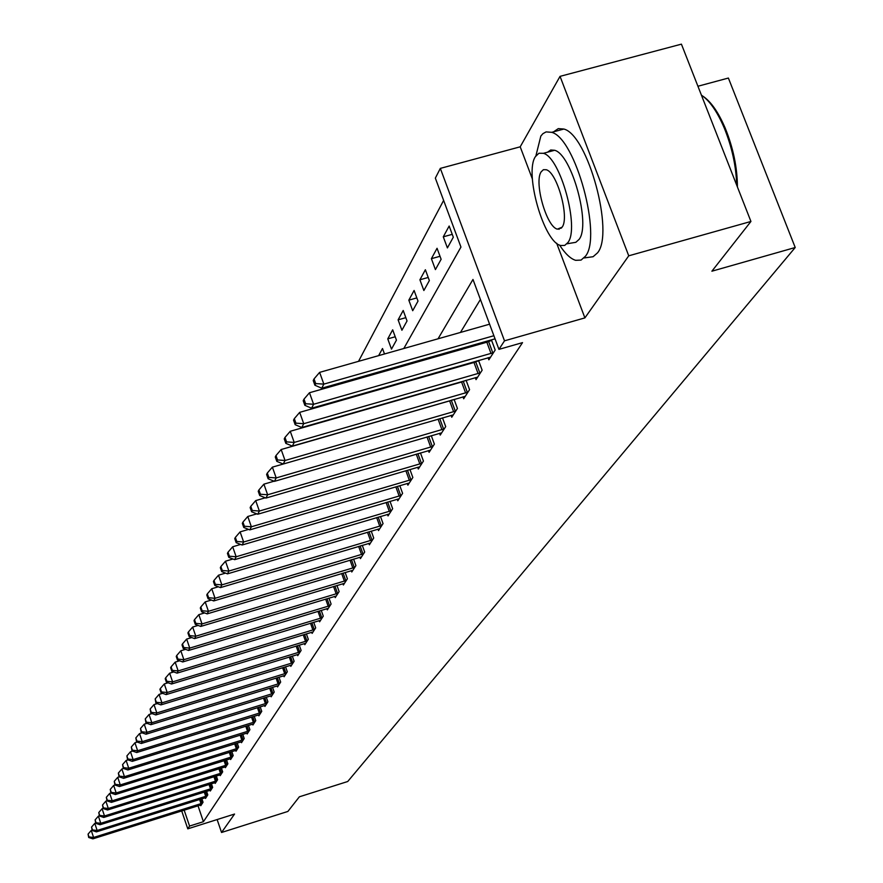 <?xml version="1.0" encoding="UTF-8"?>
<svg xmlns="http://www.w3.org/2000/svg" width="883" height="883" viewBox="0 0 883 883"><rect width="100%" height="100%" fill="white"/><g stroke="black" fill="none" stroke-linecap="round" stroke-linejoin="round"><path stroke-width="1.32" d="M403.807 348.509L460.948 247.063L435.341 178.123L440.33 168.388L504.502 340.827L498.95 349.37L472.979 279.458L438.045 338.796M556.665 243.211L584.899 317.891L628.74 255.816L750.936 221.456L681.422 44.15L560.043 76.357L520.208 146.81L440.33 168.388M697.934 86.247L728.387 78.046L795.219 247.505L347.725 781.51L299.37 796.808L287.88 811.444L221.545 832.481L234.558 814.049L187.781 828.839L181.699 810.914M443.619 200.419L358.52 361.346M348.321 380.639L347.67 381.853M337.681 400.75L337.218 401.622M628.74 255.816L560.043 76.357M217.13 819.556L221.545 832.481M359.679 395.198L359.436 394.524M366.423 393.266L366.18 392.593M368.354 375.97L368.09 375.01M375.319 373.984L374.988 373.045M384.491 353.984L382.505 348.52L378.619 355.65M391.489 349.116L396.445 340.132L392.681 329.812L387.758 338.873L391.489 349.116M401.908 330.242L407.041 320.959L403.211 310.474L398.112 319.834L401.908 330.242M412.703 310.717L418.012 301.114L414.094 290.463L408.829 300.154L412.703 310.717M423.862 290.518L429.359 280.562L425.374 269.745L419.911 279.779L423.862 290.518M435.418 269.591L441.125 259.282L437.052 248.278L431.39 258.675L435.418 269.591M447.405 247.913L453.31 237.218L449.16 226.037L443.288 236.821L447.405 247.913M198.013 805.782L203.421 821.698L522.537 342.626L498.95 349.37M480.418 299.469L460.451 332.45M448.564 352.085L447.813 353.321M436.169 372.571L435.628 373.454M424.215 392.306L423.884 392.858M200.562 804.987L200.805 805.704L203.046 802.239L201.865 798.762M205.253 797.702L205.507 798.442L207.792 794.888L206.578 791.334M210.044 790.252L210.309 791.002L212.648 787.382L211.401 783.74M214.955 782.636L215.209 783.409L217.604 779.7L216.335 775.98M219.966 774.844L220.231 775.638L222.682 771.841L221.379 768.033M225.099 766.874L225.375 767.68L227.88 763.806L226.534 759.899M230.342 758.718L230.629 759.546L233.189 755.572L231.821 751.576M235.717 750.373L236.004 751.223L238.631 747.15L237.229 743.056M241.214 741.819L241.512 742.691L244.205 738.519L242.759 734.325M246.854 733.067L247.163 733.961L249.911 729.689L248.432 725.385M252.626 724.093L252.935 725.009L255.761 720.638L254.238 716.223M258.542 714.899L258.862 715.837L261.754 711.356L260.187 706.83M264.602 705.473L264.933 706.444L267.902 701.842L266.291 697.206M270.816 695.815L271.158 696.797L274.205 692.084L272.549 687.327M277.196 685.903L277.549 686.919L280.673 682.073L278.962 677.184M283.741 675.727L284.105 676.764L287.306 671.808L285.551 666.786M290.452 665.285L290.827 666.356L294.116 661.257L292.317 656.102M297.35 654.568L297.737 655.672L301.114 650.429L299.249 645.131M304.425 643.552L304.823 644.689L308.299 639.303L306.379 633.851M311.71 632.239L312.118 633.398L315.684 627.879L313.708 622.261M319.182 620.606L319.613 621.809L323.277 616.124L321.235 610.352M326.876 608.652L327.317 609.877L331.092 604.038L328.984 598.089M334.789 596.345L335.242 597.614L339.127 591.599L336.953 585.473M342.924 583.685L343.388 584.987L347.394 578.795L345.154 572.493M351.313 570.639L351.787 571.985L355.904 565.617L353.586 559.116M359.944 557.217L360.441 558.608L364.679 552.03L362.284 545.33M368.84 543.376L369.348 544.811L373.719 538.034L371.246 531.113M378.001 529.105L378.531 530.584L383.045 523.608L380.474 516.467M387.46 514.392L388.012 515.926L392.659 508.718L390.01 501.334M397.218 499.215L397.791 500.782L402.593 493.354L399.833 485.727M409.215 483.089L407.284 483.531L407.88 485.164L412.847 477.482L409.988 469.601M419.69 466.886L417.725 467.328L418.31 469.028L423.432 461.081L420.463 452.924M428.443 450.595L429.083 452.339L434.381 444.138L431.301 435.694M439.568 433.288L440.22 435.098L445.705 426.599L442.504 417.858M451.07 415.374L451.754 417.251L457.427 408.465L454.105 399.392M462.968 396.831L463.685 398.774L469.568 389.668L466.103 380.264M475.308 377.626L476.047 379.635L482.14 370.198L478.531 360.441M476.809 360.937L476.356 361.633M488.089 357.703L488.862 359.8L495.186 350.021L491.423 339.878M489.922 340.308L489.259 341.357M584.899 317.891L504.502 340.827M203.421 821.698L189.569 826.069L187.781 828.839M750.936 221.456L711.886 271.202L795.219 247.505M370.109 408.321L370.419 407.769M380.937 389.105L381.434 388.233M392.162 369.182L392.847 367.957M184.161 810.141L189.569 826.069M426.522 358.366L425.794 359.602M414.513 378.763L413.995 379.646M402.935 398.432L402.604 398.984M452.239 234.348L443.288 236.821M440.01 256.291L431.39 258.675M428.222 277.461L419.911 279.779M416.831 297.913L408.829 300.154M405.838 317.659L398.112 319.834M395.22 336.765L387.758 338.873M375.01 373.112L368.034 375.098M520.208 146.81L532.394 179.028M92.108 830.175L91.247 830.439L93.587 837.47L202.439 803.177M88.984 836.929L88.057 834.126L88.708 837.492L88.984 836.929L93.587 837.47L92.881 838.85L201.412 804.766M91.247 830.439L88.057 834.126M88.708 837.492L92.881 838.85M95.695 823.077L94.779 823.364L97.141 830.462L207.174 795.859M92.494 829.932L91.545 827.084L92.207 830.495L92.494 829.932L97.141 830.462L96.424 831.874L206.125 797.481M94.779 823.364L91.545 827.084M92.207 830.495L96.424 831.874M99.371 815.815L98.388 816.124L100.783 823.298L212.008 788.364M96.081 822.757L95.121 819.888L95.783 823.342L96.081 822.757L100.783 823.298L100.044 824.744L210.938 790.031M98.388 816.124L95.121 819.888M95.783 823.342L100.044 824.744M103.134 808.386L102.075 808.718L104.503 815.969L216.953 780.704M99.746 815.428L98.775 812.537L99.448 816.024L99.746 815.428L104.503 815.969L103.752 817.448L215.86 782.404M102.075 808.718L98.775 812.537M99.448 816.024L103.752 817.448M106.986 800.793L105.85 801.146L108.311 808.475L222.019 772.879M103.488 807.934L102.516 804.998L103.19 808.541L103.488 807.934L108.311 808.475L107.538 809.987L220.893 774.612M105.85 801.146L102.516 804.998M103.19 808.541L107.538 809.987M559.557 245.066C565.175 253.686 570.528 258.774 575.628 260.319L581.047 260.099L585.462 256.202C602.184 236.357 575.539 138.311 551.709 132.329L546.091 131.898L542.89 133.686L540.837 136.07L535.904 155.849M584.082 257.946L593.1 256.721L597.57 252.803C614.502 232.913 587.912 134.967 563.884 129.039L558.277 128.62L553.652 131.799M547.493 152.207L550.716 150L554.612 150.276C571.731 154.37 591.025 224.768 579.082 239.403L575.848 242.306L566.952 243.796M559.049 229.337L558.729 228.774M535.396 156.633C524.094 172.991 543.928 242.417 560.76 245.518L564.734 245.408L567.935 242.516C579.734 227.913 560.407 157.45 543.42 153.311L538.917 153.245L535.396 156.633M562.129 227.174C569.667 217.56 557.151 172.262 546.224 169.724L543.387 169.702L541.158 171.832C533.818 182.174 546.544 227.03 557.405 229.15L562.129 227.174M736.698 185.121C736.124 166.103 731.974 147.042 724.226 127.925C717.217 111.567 709.612 100.629 701.422 95.143M703.166 96.368C711.113 101.788 718.475 112.406 725.252 128.234C733.276 148.123 737.327 167.704 737.415 186.964M110.927 793.011L109.724 793.387L112.207 800.804L227.196 764.855M107.329 800.263L106.335 797.294L107.02 800.881L107.329 800.263L112.207 800.804L111.424 802.36L226.048 766.632M109.724 793.387L106.335 797.294M107.02 800.881L111.424 802.36M115.011 785.042L113.675 785.451L116.192 792.956L232.494 756.654M111.258 792.404L110.254 789.413L110.938 793.044L111.258 792.404L116.192 792.956L115.386 794.545L231.324 758.475M113.675 785.451L110.254 789.413M110.938 793.044L115.386 794.545M119.249 776.852L117.726 777.327L120.276 784.921L237.924 748.254M115.276 784.369L114.26 781.334L114.956 785.02L115.276 784.369L120.276 784.921L119.448 786.543L236.721 750.12M117.726 777.327L114.26 781.334M114.956 785.02L119.448 786.543M123.576 768.475L121.876 769.005L124.459 776.687L243.476 739.656M119.404 776.135L118.366 773.067L119.062 776.797L119.404 776.135L124.459 776.687L123.609 778.342L242.24 741.565M121.876 769.005L118.366 773.067M119.062 776.797L123.609 778.342M128.024 759.899L126.126 760.484L128.741 768.243L249.161 730.848M123.62 767.691L122.571 764.59L123.278 768.376L123.62 767.691L128.741 768.243L127.88 769.954L247.902 732.802M126.126 760.484L122.571 764.59M123.278 768.376L127.88 769.954M132.582 751.091L130.485 751.742L133.134 759.601L254.999 721.83M127.947 759.049L126.887 755.903L127.593 759.744L127.947 759.049L133.134 759.601L132.251 761.345L253.697 723.828M130.485 751.742L126.887 755.903M127.593 759.744L132.251 761.345M137.262 742.073L134.944 742.791L137.638 750.738L260.971 712.581M132.373 750.186L131.302 747.007L132.02 750.903L132.373 750.186L137.638 750.738L136.722 752.526L259.646 714.623M134.944 742.791L131.302 747.007M132.02 750.903L136.722 752.526M142.064 732.824L139.525 733.607L142.251 741.654L267.096 703.089M136.92 741.091L135.839 737.879L136.556 741.83L136.92 741.091L142.251 741.654L141.313 743.486L265.739 705.197M139.525 733.607L135.839 737.879M136.556 741.83L141.313 743.486M146.997 723.332L144.227 724.181L146.986 732.327L273.377 693.365M141.589 731.764L140.485 728.508L141.214 732.526L141.589 731.764L146.986 732.327L146.026 734.215L271.986 695.528M144.227 724.181L140.485 728.508M141.214 732.526L146.026 734.215M152.053 713.596L149.039 714.513L151.843 722.758L279.823 683.398M146.368 722.206L145.254 718.905L145.982 722.978L146.368 722.206L151.843 722.758L150.861 724.7L278.388 685.605M149.039 714.513L145.254 718.905M145.982 722.978L150.861 724.7M157.262 703.596L153.995 704.59L156.832 712.945L286.434 673.155M151.28 712.382L150.143 709.038L150.883 713.177L151.28 712.382L156.832 712.945L155.816 714.932L284.966 675.429M153.995 704.59L150.143 709.038M150.883 713.177L155.816 714.932M162.604 693.332L159.072 694.402L161.953 702.857L293.222 662.647M156.324 702.294L155.176 698.917L155.916 703.111L156.324 702.294L161.953 702.857L160.916 704.899L291.721 664.987M159.072 694.402L155.176 698.917M155.916 703.111L160.916 704.899M168.101 682.78L164.293 683.939L167.207 692.504L300.198 651.864M161.501 691.941L160.342 688.519L159.922 689.358L161.081 692.78L161.501 691.941L167.207 692.504L166.147 694.601L298.642 654.259M164.293 683.939L160.342 688.519M161.081 692.78L166.147 694.601M173.752 671.941L169.646 673.188L172.615 681.864L307.35 640.771M166.832 681.301L165.64 677.835L165.209 678.696L166.39 682.162L166.832 681.301L172.615 681.864L171.523 684.016L305.761 643.232M169.646 673.188L165.64 677.835M166.39 682.162L171.523 684.016M179.58 660.793L175.154 662.14L178.167 670.925L314.712 629.38M172.295 670.363L171.092 666.842L170.651 667.736L171.854 671.246L172.295 670.363L178.167 670.925L177.042 673.144L313.079 631.908M175.154 662.14L171.092 666.842M171.854 671.246L177.042 673.144M185.562 649.336L180.827 650.771L183.885 659.678L322.284 617.67M177.924 659.115L176.699 655.55L176.247 656.466L177.472 660.02L177.924 659.115L183.885 659.678L182.726 661.952L320.595 620.274M180.827 650.771L176.699 655.55M177.472 660.02L182.726 661.952M191.732 637.548L186.655 639.082L189.757 648.111L330.054 605.628M183.708 647.537L182.472 643.928L182.008 644.877L183.245 648.475L183.708 647.537L189.757 648.111L188.565 650.451L328.333 608.299M186.655 639.082L182.472 643.928M183.245 648.475L188.565 650.451M198.09 625.418L192.66 627.051L195.805 636.202L338.068 593.233M189.668 635.639L188.41 631.974L187.924 632.945L189.183 636.599L189.668 635.639L195.805 636.202L194.58 638.608L336.291 595.992M192.66 627.051L188.41 631.974M189.183 636.599L194.58 638.608M204.635 612.923L198.83 614.656L202.03 623.939L346.302 580.484M195.794 623.376L194.514 619.656L194.028 620.661L195.298 624.369L195.794 623.376L202.03 623.939L200.772 626.422L344.469 583.321M198.83 614.656L194.514 619.656M195.298 624.369L200.772 626.422M211.39 600.043L205.187 601.897L208.443 611.312L354.789 567.35M202.119 610.749L200.816 606.985L200.309 608.012L201.6 611.764L202.119 610.749L208.443 611.312L207.152 613.873L352.902 570.275M205.187 601.897L200.816 606.985M201.6 611.764L207.152 613.873M218.355 586.776L211.743 588.751L215.055 598.299L363.52 553.829M208.62 597.736L207.295 593.917L206.777 594.976L208.09 598.784L208.62 597.736L215.055 598.299L213.719 600.937L361.577 556.831M211.743 588.751L207.295 593.917M208.09 598.784L213.719 600.937M225.551 573.1L218.509 575.197L221.865 584.877L372.527 539.888M215.331 584.314L213.984 580.44L213.443 581.533L214.79 585.407L215.331 584.314L221.865 584.877L220.485 587.603L370.529 542.979M218.509 575.197L213.984 580.44M214.79 585.407L220.485 587.603M232.98 558.994L225.474 561.213L228.896 571.047L381.82 525.506M222.251 570.484L220.882 566.555L220.331 567.681L221.688 571.599L222.251 570.484L228.896 571.047L227.472 573.851L379.756 528.707M225.474 561.213L220.882 566.555M221.688 571.599L227.472 573.851M240.651 544.425L232.671 546.787L236.147 556.765L391.39 510.683M229.392 556.202L228.002 552.217L227.428 553.376L228.807 557.361L229.392 556.202L236.147 556.765L234.679 559.656L389.26 513.983M232.671 546.787L228.002 552.217M228.807 557.361L234.679 559.656M248.587 529.392L240.099 531.886L243.642 542.019L401.279 495.374M236.765 541.456L235.353 537.405L234.757 538.608L236.169 542.659L236.765 541.456L243.642 542.019L242.119 545.01L399.083 498.785M240.099 531.886L235.353 537.405M236.169 542.659L242.119 545.01M256.798 513.862L247.77 516.5L251.368 526.787L411.489 479.579M244.381 526.235L242.935 522.118L242.328 523.365L243.763 527.471L244.381 526.235L251.368 526.787L249.801 529.877L407.284 483.531M247.77 516.5L242.935 522.118M243.763 527.471L249.801 529.877M265.286 497.802L255.695 500.606L259.37 511.047L422.041 463.255M252.251 510.495L250.783 506.323L250.143 507.604L251.611 511.776L252.251 510.495L259.37 511.047L257.748 514.237L417.725 467.328M255.695 500.606L250.783 506.323M251.611 511.776L257.748 514.237M274.083 481.191L263.896 484.16L267.637 494.778L432.935 446.379M260.386 494.226L258.896 489.977L258.233 491.301L259.723 495.54L260.386 494.226L267.637 494.778L265.96 498.067L430.507 450.131M263.896 484.16L258.896 489.977M259.723 495.54L265.96 498.067M277.527 459.955L275.982 455.562L275.275 456.986L276.821 461.368L277.527 459.955L285.043 460.496L453.586 411.666L449.635 400.882L281.158 449.524L285.043 460.496L283.244 464.028L272.372 467.14L276.191 477.935L444.215 428.917M268.807 477.383L267.295 473.067L266.611 474.447L268.123 478.752L268.807 477.383L276.191 477.935L274.447 481.345L441.699 432.802M272.372 467.14L267.295 473.067M268.123 478.752L274.447 481.345M453.586 411.666L455.882 410.86M453.277 414.878L283.244 464.028L276.821 461.368M449.635 400.882L452.427 399.878M281.158 449.524L275.982 455.562M465.628 392.979L461.588 382.019L290.253 431.279L294.216 442.427L467.968 392.151M286.567 441.886L284.977 437.438L284.249 438.906L285.827 443.354L286.567 441.886L294.216 442.427L292.361 446.092L465.275 396.324M461.588 382.019L466.125 380.33M290.253 431.279L284.977 437.438M285.827 443.354L292.361 446.092M478.1 373.619L473.983 362.471L299.69 412.361L303.73 423.697L480.484 372.781M295.926 423.167L294.315 418.641L293.553 420.165L295.165 424.69L295.926 423.167L303.73 423.697L301.798 427.504L477.692 377.096M473.983 362.471L478.641 360.739M299.69 412.361L294.315 418.641M295.165 424.69L301.798 427.504M491.036 353.542L486.842 342.207L309.469 392.747L313.597 404.271L493.465 352.681M305.639 403.752L303.995 399.138L303.2 400.727L304.845 405.33L305.639 403.752L313.597 404.271L311.589 408.222L490.573 357.162M486.842 342.207L491.621 340.419M309.469 392.747L303.995 399.138M304.845 405.33L311.589 408.222M489.601 324.182L319.624 372.372L323.84 384.116L493.884 335.728M315.717 383.597L314.039 378.906L313.222 380.551L314.9 385.242L315.717 383.597L323.84 384.116L321.754 388.211L495.043 338.851M319.624 372.372L314.039 378.906M314.9 385.242L321.754 388.211M201.004 803.696L199.569 799.479M202.064 803.32L200.64 799.148M205.717 796.378L204.249 792.062M206.799 796.002L205.331 791.72M210.54 788.883L209.028 784.479M211.633 788.508L210.132 784.137M215.463 781.234L213.929 776.731M216.567 780.859L215.044 776.378M220.507 773.409L218.929 768.795M221.633 773.022L220.055 768.442M225.673 765.395L224.05 760.671M226.799 765.009L225.187 760.318M230.949 757.206L229.293 752.36M232.097 756.808L230.441 752.007M236.357 748.806L234.657 743.85M237.516 748.409L235.827 743.486M241.898 740.219L240.143 735.142M243.068 739.811L241.324 734.777M247.571 731.411L245.772 726.212M248.752 731.003L246.964 725.837M253.377 722.393L251.534 717.062M254.58 721.985L252.748 716.687M259.337 713.155L257.439 707.68M260.551 712.736L258.664 707.305M265.441 703.685L263.487 698.067M266.666 703.254L264.734 697.68M271.699 693.961L269.69 688.199M272.946 693.541L270.949 687.813M278.123 683.994L276.059 678.078M279.381 683.563L277.328 677.691M284.712 673.773L282.593 667.691M285.993 673.332L283.885 667.294M291.478 663.265L289.293 657.018M292.77 662.824L290.595 656.621M298.421 652.482L296.169 646.069M299.734 652.029L297.505 645.661M305.562 641.411L303.244 634.811M306.887 640.948L304.591 634.402M312.891 630.02L310.507 623.232M314.238 629.568L311.865 622.824M320.441 618.321L317.968 611.334M321.798 617.857L319.348 610.926M328.189 606.29L325.65 599.093M329.569 605.815L327.052 598.674M336.169 593.906L333.542 586.5M337.571 593.431L334.966 586.08M344.381 581.169L341.666 573.531M345.805 580.672L343.112 573.1M352.836 568.045L350.032 560.175M354.282 567.548L351.489 559.745M361.544 554.524L358.641 546.411M363.012 554.027L360.132 545.97M370.518 540.595L367.516 532.228M372.008 540.087L369.028 531.776M379.767 526.235L376.666 517.593M381.279 525.716L378.2 517.14M389.315 511.412L386.103 502.493M390.849 510.893L387.659 502.03M399.171 496.125L395.838 486.897M400.727 495.595L397.427 486.434M409.348 480.33L405.893 470.794M410.926 479.789L407.505 470.33M419.855 464.016L416.268 454.16M421.467 463.476L417.902 453.674M430.716 447.162L426.997 436.942M432.361 446.599L428.663 436.456M441.953 429.723L438.089 419.138M443.619 429.149L439.778 418.652M455.286 411.092L451.323 400.308M467.35 392.394L463.31 381.434M479.855 373.023L475.738 361.875M492.824 352.935L488.619 341.6M561.489 228.013L557.405 229.15M554.612 150.276L543.42 153.311M551.709 132.329L563.884 129.039M725.252 128.234L724.226 127.925"/></g></svg>
